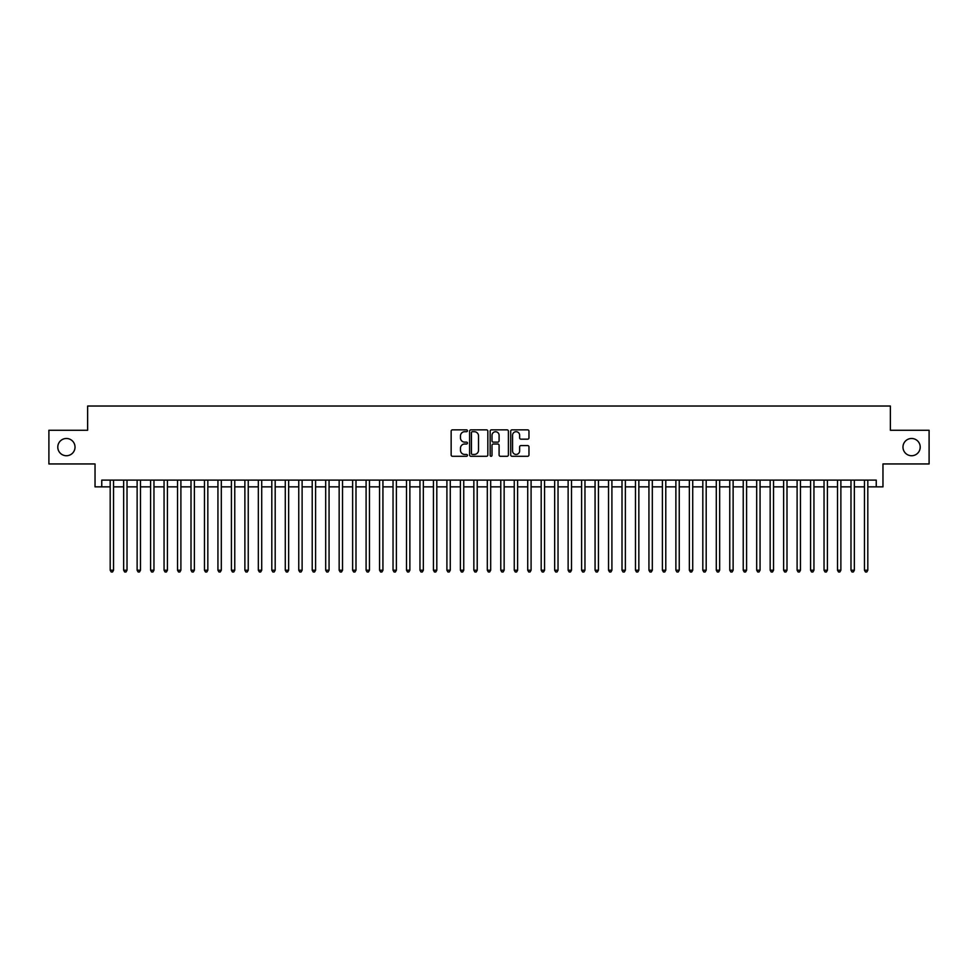 <?xml version="1.0" encoding="UTF-8"?>
<svg xmlns="http://www.w3.org/2000/svg" width="978" height="978" viewBox="0 0 978 978"><rect width="100%" height="100%" fill="white"/><g stroke="black" fill="none" stroke-linecap="round" stroke-linejoin="round"><path stroke-width="1.47" d="M467.447 430.772A0.929 0.929 0 0 0 466.53 429.855L452.472 429.855A1.32 1.32 0 0 0 451.151 431.176L451.151 454.966A1.32 1.32 0 0 0 452.472 456.286L466.53 456.286A0.929 0.929 0 0 0 467.447 455.369A0.929 0.929 0 0 0 466.53 454.44L464.709 454.44A4.23 4.23 0 0 1 460.479 450.21L460.479 448.23A4.23 4.23 0 0 1 464.709 444L466.53 444A0.929 0.929 0 0 0 467.447 443.071A0.929 0.929 0 0 0 466.53 442.142L464.709 442.142A4.23 4.23 0 0 1 460.479 437.912L460.479 435.931A4.23 4.23 0 0 1 464.709 431.701L466.53 431.701A0.929 0.929 0 0 0 467.447 430.772M902.975 447.117A8.619 8.619 0 0 0 911.594 455.736A8.619 8.619 0 0 0 920.212 447.117A8.619 8.619 0 0 0 911.594 438.486A8.619 8.619 0 0 0 902.975 447.117M57.788 447.117A8.619 8.619 0 0 0 66.406 455.736A8.619 8.619 0 0 0 75.025 447.117A8.619 8.619 0 0 0 66.406 438.486A8.619 8.619 0 0 0 57.788 447.117M527.643 439.171A1.32 1.32 0 0 0 528.964 437.851L528.964 431.176A1.32 1.32 0 0 0 527.643 429.855L512.032 429.855A1.32 1.32 0 0 0 510.712 431.176L510.712 454.966A1.32 1.32 0 0 0 512.032 456.286L527.643 456.286A1.32 1.32 0 0 0 528.964 454.966L528.964 446.909A1.32 1.32 0 0 0 527.643 445.577L520.956 445.577A1.32 1.32 0 0 0 519.636 446.909L519.636 450.907A3.533 3.533 0 0 1 516.103 454.44A3.533 3.533 0 0 1 512.57 450.907L512.57 435.234A3.533 3.533 0 0 1 516.103 431.701A3.533 3.533 0 0 1 519.636 435.234L519.636 437.851A1.32 1.32 0 0 0 520.956 439.171L527.643 439.171M101.761 486.848L101.761 480.112L876.239 480.112L876.239 486.848L882.963 486.848L882.963 463.951L929.1 463.951L929.1 430.271L890.371 430.271L890.371 406.029L87.629 406.029L87.629 430.271L48.9 430.271L48.9 463.951L95.037 463.951L95.037 486.848L110.184 486.848M487.839 431.176A1.32 1.32 0 0 0 486.518 429.855L470.919 429.855A1.32 1.32 0 0 0 469.599 431.176L469.599 454.966A1.32 1.32 0 0 0 470.919 456.286L486.518 456.286A1.32 1.32 0 0 0 487.839 454.966L487.839 431.176M491.482 429.855L507.081 429.855A1.32 1.32 0 0 1 508.401 431.176L508.401 454.966A1.32 1.32 0 0 1 507.081 456.286L500.406 456.286A1.32 1.32 0 0 1 499.086 454.966L499.086 445.32A1.32 1.32 0 0 0 497.753 444L493.328 444A1.32 1.32 0 0 0 492.007 445.32L492.007 455.369A0.929 0.929 0 0 1 491.078 456.286A0.929 0.929 0 0 1 490.161 455.369L490.161 431.176A1.32 1.32 0 0 1 491.482 429.855M113.546 486.848L123.656 486.848M127.018 486.848L137.128 486.848M140.49 486.848L150.588 486.848M153.962 486.848L164.059 486.848M167.421 486.848L177.531 486.848M180.893 486.848L191.003 486.848M194.365 486.848L204.463 486.848M207.837 486.848L217.935 486.848M221.309 486.848L231.407 486.848M234.769 486.848L244.879 486.848M248.241 486.848L258.339 486.848M261.713 486.848L271.811 486.848M275.185 486.848L285.283 486.848M288.644 486.848L298.755 486.848M302.116 486.848L312.214 486.848M315.588 486.848L325.686 486.848M329.06 486.848L339.158 486.848M342.52 486.848L352.63 486.848M355.992 486.848L366.09 486.848M369.464 486.848L379.562 486.848M382.936 486.848L393.034 486.848M396.396 486.848L406.506 486.848M409.868 486.848L419.965 486.848M423.34 486.848L433.437 486.848M436.811 486.848L446.909 486.848M450.271 486.848L460.381 486.848M463.743 486.848L473.853 486.848M477.215 486.848L487.313 486.848M490.687 486.848L500.785 486.848M504.147 486.848L514.257 486.848M517.619 486.848L527.729 486.848M531.091 486.848L541.189 486.848M544.563 486.848L554.66 486.848M558.035 486.848L568.132 486.848M571.494 486.848L581.604 486.848M584.966 486.848L595.064 486.848M598.438 486.848L608.536 486.848M611.91 486.848L622.008 486.848M625.37 486.848L635.48 486.848M638.842 486.848L648.94 486.848M652.314 486.848L662.412 486.848M665.786 486.848L675.884 486.848M679.245 486.848L689.356 486.848M692.717 486.848L702.815 486.848M706.189 486.848L716.287 486.848M719.661 486.848L729.759 486.848M733.121 486.848L743.231 486.848M746.593 486.848L756.691 486.848M760.065 486.848L770.163 486.848M773.537 486.848L783.635 486.848M786.997 486.848L797.107 486.848M800.469 486.848L810.579 486.848M813.94 486.848L824.038 486.848M827.412 486.848L837.51 486.848M840.872 486.848L850.982 486.848M854.344 486.848L864.454 486.848M867.816 486.848L876.239 486.848M472.374 431.701A0.929 0.929 0 0 0 471.445 432.631L471.445 453.511A0.929 0.929 0 0 0 472.374 454.44L474.293 454.44A4.23 4.23 0 0 0 478.523 450.21L478.523 435.931A4.23 4.23 0 0 0 474.293 431.701L472.374 431.701M499.086 435.308A3.533 3.533 0 0 0 495.54 431.763A3.533 3.533 0 0 0 492.007 435.308L492.007 440.821A1.32 1.32 0 0 0 493.328 442.142L497.753 442.142A1.32 1.32 0 0 0 499.086 440.821L499.086 435.308M113.546 480.112L113.546 570.223L110.184 570.223L110.184 480.112M113.546 570.223L112.543 571.971L111.199 571.971L110.184 570.223M127.018 480.112L127.018 570.223L123.656 570.223L123.656 480.112M127.018 570.223L126.015 571.971L124.658 571.971L123.656 570.223M140.49 480.112L140.49 570.223L137.128 570.223L137.128 480.112M140.49 570.223L139.475 571.971L138.13 571.971L137.128 570.223M153.962 480.112L153.962 570.223L150.588 570.223L150.588 480.112M153.962 570.223L152.947 571.971L151.602 571.971L150.588 570.223M167.421 480.112L167.421 570.223L164.059 570.223L164.059 480.112M167.421 570.223L166.419 571.971L165.074 571.971L164.059 570.223M180.893 480.112L180.893 570.223L177.531 570.223L177.531 480.112M180.893 570.223L179.891 571.971L178.534 571.971L177.531 570.223M194.365 480.112L194.365 570.223L191.003 570.223L191.003 480.112M194.365 570.223L193.351 571.971L192.006 571.971L191.003 570.223M207.837 480.112L207.837 570.223L204.463 570.223L204.463 480.112M207.837 570.223L206.823 571.971L205.478 571.971L204.463 570.223M221.309 480.112L221.309 570.223L217.935 570.223L217.935 480.112M221.309 570.223L220.294 571.971L218.95 571.971L217.935 570.223M234.769 480.112L234.769 570.223L231.407 570.223L231.407 480.112M234.769 570.223L233.766 571.971L232.409 571.971L231.407 570.223M248.241 480.112L248.241 570.223L244.879 570.223L244.879 480.112M248.241 570.223L247.226 571.971L245.881 571.971L244.879 570.223M261.713 480.112L261.713 570.223L258.339 570.223L258.339 480.112M261.713 570.223L260.698 571.971L259.353 571.971L258.339 570.223M275.185 480.112L275.185 570.223L271.811 570.223L271.811 480.112M275.185 570.223L274.17 571.971L272.825 571.971L271.811 570.223M288.644 480.112L288.644 570.223L285.283 570.223L285.283 480.112M288.644 570.223L287.642 571.971L286.297 571.971L285.283 570.223M302.116 480.112L302.116 570.223L298.755 570.223L298.755 480.112M302.116 570.223L301.102 571.971L299.757 571.971L298.755 570.223M315.588 480.112L315.588 570.223L312.214 570.223L312.214 480.112M315.588 570.223L314.574 571.971L313.229 571.971L312.214 570.223M329.06 480.112L329.06 570.223L325.686 570.223L325.686 480.112M329.06 570.223L328.046 571.971L326.701 571.971L325.686 570.223M342.52 480.112L342.52 570.223L339.158 570.223L339.158 480.112M342.52 570.223L341.518 571.971L340.173 571.971L339.158 570.223M355.992 480.112L355.992 570.223L352.63 570.223L352.63 480.112M355.992 570.223L354.977 571.971L353.633 571.971L352.63 570.223M369.464 480.112L369.464 570.223L366.09 570.223L366.09 480.112M369.464 570.223L368.449 571.971L367.105 571.971L366.09 570.223M382.936 480.112L382.936 570.223L379.562 570.223L379.562 480.112M382.936 570.223L381.921 571.971L380.576 571.971L379.562 570.223M396.396 480.112L396.396 570.223L393.034 570.223L393.034 480.112M396.396 570.223L395.393 571.971L394.048 571.971L393.034 570.223M409.868 480.112L409.868 570.223L406.506 570.223L406.506 480.112M409.868 570.223L408.865 571.971L407.508 571.971L406.506 570.223M423.34 480.112L423.34 570.223L419.965 570.223L419.965 480.112M423.34 570.223L422.325 571.971L420.98 571.971L419.965 570.223M436.811 480.112L436.811 570.223L433.437 570.223L433.437 480.112M436.811 570.223L435.797 571.971L434.452 571.971L433.437 570.223M450.271 480.112L450.271 570.223L446.909 570.223L446.909 480.112M450.271 570.223L449.269 571.971L447.924 571.971L446.909 570.223M463.743 480.112L463.743 570.223L460.381 570.223L460.381 480.112M463.743 570.223L462.741 571.971L461.384 571.971L460.381 570.223M477.215 480.112L477.215 570.223L473.853 570.223L473.853 480.112M477.215 570.223L476.2 571.971L474.856 571.971L473.853 570.223M490.687 480.112L490.687 570.223L487.313 570.223L487.313 480.112M490.687 570.223L489.672 571.971L488.328 571.971L487.313 570.223M504.147 480.112L504.147 570.223L500.785 570.223L500.785 480.112M504.147 570.223L503.144 571.971L501.8 571.971L500.785 570.223M517.619 480.112L517.619 570.223L514.257 570.223L514.257 480.112M517.619 570.223L516.616 571.971L515.259 571.971L514.257 570.223M531.091 480.112L531.091 570.223L527.729 570.223L527.729 480.112M531.091 570.223L530.076 571.971L528.731 571.971L527.729 570.223M544.563 480.112L544.563 570.223L541.189 570.223L541.189 480.112M544.563 570.223L543.548 571.971L542.203 571.971L541.189 570.223M558.035 480.112L558.035 570.223L554.66 570.223L554.66 480.112M558.035 570.223L557.02 571.971L555.675 571.971L554.66 570.223M571.494 480.112L571.494 570.223L568.132 570.223L568.132 480.112M571.494 570.223L570.492 571.971L569.135 571.971L568.132 570.223M584.966 480.112L584.966 570.223L581.604 570.223L581.604 480.112M584.966 570.223L583.952 571.971L582.607 571.971L581.604 570.223M598.438 480.112L598.438 570.223L595.064 570.223L595.064 480.112M598.438 570.223L597.424 571.971L596.079 571.971L595.064 570.223M611.91 480.112L611.91 570.223L608.536 570.223L608.536 480.112M611.91 570.223L610.895 571.971L609.551 571.971L608.536 570.223M625.37 480.112L625.37 570.223L622.008 570.223L622.008 480.112M625.37 570.223L624.367 571.971L623.023 571.971L622.008 570.223M638.842 480.112L638.842 570.223L635.48 570.223L635.48 480.112M638.842 570.223L637.827 571.971L636.482 571.971L635.48 570.223M652.314 480.112L652.314 570.223L648.94 570.223L648.94 480.112M652.314 570.223L651.299 571.971L649.954 571.971L648.94 570.223M665.786 480.112L665.786 570.223L662.412 570.223L662.412 480.112M665.786 570.223L664.771 571.971L663.426 571.971L662.412 570.223M679.245 480.112L679.245 570.223L675.884 570.223L675.884 480.112M679.245 570.223L678.243 571.971L676.898 571.971L675.884 570.223M692.717 480.112L692.717 570.223L689.356 570.223L689.356 480.112M692.717 570.223L691.703 571.971L690.358 571.971L689.356 570.223M706.189 480.112L706.189 570.223L702.815 570.223L702.815 480.112M706.189 570.223L705.175 571.971L703.83 571.971L702.815 570.223M719.661 480.112L719.661 570.223L716.287 570.223L716.287 480.112M719.661 570.223L718.647 571.971L717.302 571.971L716.287 570.223M733.121 480.112L733.121 570.223L729.759 570.223L729.759 480.112M733.121 570.223L732.119 571.971L730.774 571.971L729.759 570.223M746.593 480.112L746.593 570.223L743.231 570.223L743.231 480.112M746.593 570.223L745.591 571.971L744.234 571.971L743.231 570.223M760.065 480.112L760.065 570.223L756.691 570.223L756.691 480.112M760.065 570.223L759.05 571.971L757.705 571.971L756.691 570.223M773.537 480.112L773.537 570.223L770.163 570.223L770.163 480.112M773.537 570.223L772.522 571.971L771.177 571.971L770.163 570.223M786.997 480.112L786.997 570.223L783.635 570.223L783.635 480.112M786.997 570.223L785.994 571.971L784.649 571.971L783.635 570.223M800.469 480.112L800.469 570.223L797.107 570.223L797.107 480.112M800.469 570.223L799.466 571.971L798.109 571.971L797.107 570.223M813.94 480.112L813.94 570.223L810.579 570.223L810.579 480.112M813.94 570.223L812.926 571.971L811.581 571.971L810.579 570.223M827.412 480.112L827.412 570.223L824.038 570.223L824.038 480.112M827.412 570.223L826.398 571.971L825.053 571.971L824.038 570.223M840.872 480.112L840.872 570.223L837.51 570.223L837.51 480.112M840.872 570.223L839.87 571.971L838.525 571.971L837.51 570.223M854.344 480.112L854.344 570.223L850.982 570.223L850.982 480.112M854.344 570.223L853.342 571.971L851.985 571.971L850.982 570.223M867.816 480.112L867.816 570.223L864.454 570.223L864.454 480.112M867.816 570.223L866.801 571.971L865.457 571.971L864.454 570.223"/></g></svg>
